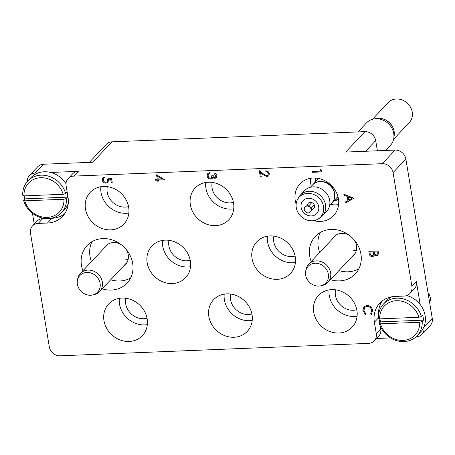 <?xml version="1.0" encoding="UTF-8"?>
<svg xmlns="http://www.w3.org/2000/svg" width="455" height="455" viewBox="0 0 455 455"><rect width="100%" height="100%" fill="white"/><g stroke="black" fill="none" stroke-linecap="round" stroke-linejoin="round"><path stroke-width="0.68" d="M353.211 250.699A13.212 11.659 -136.8 0 0 356.419 250.119M332.423 238.938A13.542 11.949 43.2 0 1 333.981 236.805A13.542 11.949 43.2 0 1 341.745 233.364A13.542 11.949 43.2 0 1 349.195 235.263M354.308 240.069A13.542 11.949 43.2 0 1 353.723 255.352A13.542 11.949 43.2 0 1 351.687 257.035M124.949 259.89A13.212 11.659 -136.8 0 0 128.156 259.31M104.161 248.129A13.542 11.949 43.2 0 1 105.714 245.99A13.542 11.949 43.2 0 1 113.483 242.555A13.542 11.949 43.2 0 1 120.933 244.454M126.046 249.255A13.542 11.949 43.2 0 1 125.461 264.543A13.542 11.949 43.2 0 1 123.424 266.226M330.444 279.643A27.419 24.189 -136.8 0 0 339.589 280.883A27.419 24.189 -136.8 0 0 355.31 273.927A27.419 24.189 -136.8 0 0 357.829 245.194A27.419 24.189 -136.8 0 0 331.069 229.417A27.419 24.189 -136.8 0 0 315.343 236.373A27.419 24.189 -136.8 0 0 311.186 261.545M338.969 270.571A27.419 24.189 -136.8 0 0 348.109 271.811A27.419 24.189 -136.8 0 0 358.898 268.757M102.182 288.834A27.419 24.189 -136.8 0 0 111.321 290.068A27.419 24.189 -136.8 0 0 127.047 283.112A27.419 24.189 -136.8 0 0 129.567 254.379A27.419 24.189 -136.8 0 0 102.802 238.602A27.419 24.189 -136.8 0 0 87.081 245.563A27.419 24.189 -136.8 0 0 82.924 270.736M110.707 279.762A27.419 24.189 -136.8 0 0 119.847 280.997A27.419 24.189 -136.8 0 0 130.636 277.942M338.907 333.032A23.125 20.401 -136.8 0 0 352.164 327.162A23.125 20.401 -136.8 0 0 354.286 302.933A23.125 20.401 -136.8 0 0 331.718 289.625A23.125 20.401 -136.8 0 0 318.46 295.494A23.125 20.401 -136.8 0 0 316.333 319.723A23.125 20.401 -136.8 0 0 338.907 333.032M329.09 289.898A23.125 20.401 -136.8 0 0 354.462 316.475A23.125 20.401 -136.8 0 0 357.09 316.202M335.545 289.807A16.517 14.571 -136.8 0 0 353.433 310.276A16.517 14.571 -136.8 0 0 356.777 309.753M277.226 279.336A23.125 20.401 -136.8 0 0 290.489 273.466A23.125 20.401 -136.8 0 0 292.611 249.238A23.125 20.401 -136.8 0 0 270.043 235.929A23.125 20.401 -136.8 0 0 256.779 241.798A23.125 20.401 -136.8 0 0 254.658 266.027A23.125 20.401 -136.8 0 0 277.226 279.336M267.415 236.202A23.125 20.401 -136.8 0 0 292.781 262.78A23.125 20.401 -136.8 0 0 295.409 262.507M273.87 236.111A16.517 14.571 -136.8 0 0 291.757 256.58A16.517 14.571 -136.8 0 0 295.096 256.057M234.029 337.252A23.125 20.401 -136.8 0 0 247.287 331.382A23.125 20.401 -136.8 0 0 249.408 307.153A23.125 20.401 -136.8 0 0 226.84 293.845A23.125 20.401 -136.8 0 0 213.583 299.714A23.125 20.401 -136.8 0 0 211.456 323.949A23.125 20.401 -136.8 0 0 234.029 337.252M224.213 294.118A23.125 20.401 -136.8 0 0 249.585 320.695A23.125 20.401 -136.8 0 0 252.212 320.422M230.668 294.027A16.517 14.571 -136.8 0 0 248.555 314.496A16.517 14.571 -136.8 0 0 251.899 313.978M172.348 283.556A23.125 20.401 -136.8 0 0 185.612 277.686A23.125 20.401 -136.8 0 0 187.733 253.458A23.125 20.401 -136.8 0 0 165.165 240.149A23.125 20.401 -136.8 0 0 151.902 246.018A23.125 20.401 -136.8 0 0 149.78 270.253A23.125 20.401 -136.8 0 0 172.348 283.556M162.537 240.422A23.125 20.401 -136.8 0 0 187.904 267A23.125 20.401 -136.8 0 0 190.531 266.727M168.993 240.331A16.517 14.571 -136.8 0 0 186.88 260.8A16.517 14.571 -136.8 0 0 190.218 260.283M129.152 341.472A23.125 20.401 -136.8 0 0 142.409 335.608A23.125 20.401 -136.8 0 0 144.531 311.374A23.125 20.401 -136.8 0 0 121.963 298.071A23.125 20.401 -136.8 0 0 108.705 303.94A23.125 20.401 -136.8 0 0 106.578 328.169A23.125 20.401 -136.8 0 0 129.152 341.472M119.335 298.343A23.125 20.401 -136.8 0 0 144.707 324.915A23.125 20.401 -136.8 0 0 147.335 324.648M125.79 298.252A16.517 14.571 -136.8 0 0 143.678 318.716A16.517 14.571 -136.8 0 0 147.022 318.199M215.551 225.64A23.125 20.401 -136.8 0 0 228.808 219.771A23.125 20.401 -136.8 0 0 230.935 195.542A23.125 20.401 -136.8 0 0 208.362 182.233A23.125 20.401 -136.8 0 0 195.104 188.103A23.125 20.401 -136.8 0 0 192.983 212.331A23.125 20.401 -136.8 0 0 215.551 225.64M205.734 182.506A23.125 20.401 -136.8 0 0 231.106 209.084A23.125 20.401 -136.8 0 0 233.733 208.811M212.189 182.415A16.517 14.571 -136.8 0 0 230.076 202.885A16.517 14.571 -136.8 0 0 233.421 202.361M313.66 220.647A23.125 20.401 -136.8 0 0 320.428 221.42A23.125 20.401 -136.8 0 0 333.686 215.551A23.125 20.401 -136.8 0 0 335.813 191.316A23.125 20.401 -136.8 0 0 313.239 178.013A23.125 20.401 -136.8 0 0 299.982 183.883A23.125 20.401 -136.8 0 0 296.142 204.181M330.558 204.409A23.125 20.401 -136.8 0 0 335.983 204.858A23.125 20.401 -136.8 0 0 338.611 204.591M110.673 229.86A23.125 20.401 -136.8 0 0 123.931 223.991A23.125 20.401 -136.8 0 0 126.058 199.762A23.125 20.401 -136.8 0 0 103.484 186.453A23.125 20.401 -136.8 0 0 90.226 192.323A23.125 20.401 -136.8 0 0 88.105 216.557A23.125 20.401 -136.8 0 0 110.673 229.86M100.856 186.726A23.125 20.401 -136.8 0 0 126.228 213.304A23.125 20.401 -136.8 0 0 128.856 213.031M107.312 186.635A16.517 14.571 -136.8 0 0 125.199 207.105A16.517 14.571 -136.8 0 0 128.543 206.587M89.328 162.384L106.277 144.349A9.913 8.742 43.2 0 1 111.958 141.835L364.899 131.649L345.72 152.061L395.076 150.076A9.913 8.742 43.2 0 1 405.866 159.005L432.25 318.363A9.913 8.742 43.2 0 1 430.22 325.524L421.91 334.368A9.913 8.742 -136.8 0 0 423.941 327.208L423.889 326.917M420.187 304.56L416.393 281.634A9.913 8.742 43.2 0 1 414.363 288.794L409.887 293.555A9.913 8.742 -136.8 0 0 411.917 286.394L416.393 281.634M405.866 159.005L393.08 172.616L411.917 286.394M38.118 172.957L35.115 173.076A9.913 8.742 -136.8 0 0 29.433 175.59L37.742 166.746A9.913 8.742 43.2 0 1 43.424 164.232L92.78 162.247L111.958 141.835M32.504 225.93L36.974 221.17A9.913 8.742 43.2 0 1 42.662 218.656L38.186 223.416A9.913 8.742 -136.8 0 0 32.504 225.93A9.913 8.742 -136.8 0 0 30.474 233.091L49.311 346.875A9.913 8.742 -136.8 0 0 60.1 355.804L368.567 343.383A9.913 8.742 -136.8 0 0 374.249 340.869A9.913 8.742 -136.8 0 0 376.279 333.708L380.755 328.948A9.913 8.742 43.2 0 1 378.725 336.108L374.249 340.869M32.459 213.304L34.244 224.076M409.887 293.555A9.913 8.742 -136.8 0 1 404.205 296.068L394.951 296.444A26.43 23.313 -136.8 0 0 379.794 303.149A26.43 23.313 -136.8 0 0 374.38 322.237L376.279 333.708M393.08 172.616A9.913 8.742 -136.8 0 0 382.291 163.686L73.824 176.102A9.913 8.742 -136.8 0 0 68.142 178.616A9.913 8.742 -136.8 0 0 66.111 185.776L68.011 197.248A26.43 23.313 -136.8 0 1 62.591 216.335A26.43 23.313 -136.8 0 1 47.439 223.041L38.186 223.416M68.142 178.616L72.618 173.856A9.913 8.742 43.2 0 1 78.3 171.342L50.624 172.456M376.49 338.48L390.492 337.917M415.978 336.893L416.223 336.882A9.913 8.742 -136.8 0 0 421.91 334.368M364.899 131.649A9.913 8.742 43.2 0 1 375.693 140.578L377.383 150.787M310.611 178.286A23.125 20.401 -136.8 0 0 311.294 186.311M382.223 300.948A26.43 23.313 -136.8 0 0 378.566 314.951M379.032 318.546L379.732 322.766M380.266 326.013L380.755 328.948M29.433 175.59A9.913 8.742 -136.8 0 0 27.283 181.573M42.662 218.656L45.636 218.536M50.727 218.326L51.916 218.281A26.43 23.313 -136.8 0 0 64.638 213.776M92.018 241.656A27.419 24.189 -136.8 0 0 91.444 261.665M320.28 232.471A27.419 24.189 -136.8 0 0 319.706 252.474M312.198 171.472L320.502 171.137L320.286 169.687L321.327 170.193L321.588 171.939L312.335 172.308L312.198 171.472L320.496 171.12M320.263 169.709L321.327 170.193M321.304 170.215L321.588 171.939M261.278 177.006L260.328 177.04L259.305 170.699L263.712 174.174L266.84 175.823L267.95 175.317L268.382 173.725C268.058 172.422 267.227 171.734 265.885 171.66L265.771 170.801C267.676 170.881 268.871 171.848 269.354 173.708L268.786 175.875L267.051 176.654L263.417 174.902L260.561 172.678L261.278 177.006L260.59 172.701M266.84 175.823L267.944 175.329M263.712 174.174L266.857 175.801M259.305 170.699L263.729 174.151M265.748 170.824C267.654 170.904 268.848 171.871 269.337 173.73L269.354 173.708M269.337 173.73L268.786 175.875M211.905 175.272L212.855 175.232L214.766 177.558L215.522 177.211L215.903 175.63L214.163 173.742L214.043 172.883C215.573 173.173 216.517 174.06 216.876 175.556L216.284 177.757L214.896 178.394L212.815 177.382L212.195 178.423L210.642 179.042C208.72 178.895 207.548 177.859 207.122 175.948L207.707 173.588L209.357 172.712L209.493 173.548L208.316 174.35L208.094 175.897C208.333 177.257 209.118 178.019 210.443 178.189L211.501 177.706L211.905 175.272L212.877 175.209L214.783 177.535L215.533 177.2M208.458 174.168L208.071 175.92C208.31 177.279 209.095 178.042 210.42 178.212L210.443 178.189M210.42 178.212L211.49 177.717M207.73 173.565L209.357 172.712M209.334 172.735L209.476 173.571M212.838 177.359L212.212 178.4M214.021 172.906C215.556 173.196 216.5 174.083 216.853 175.579L216.876 175.556M216.853 175.579L216.284 177.757M156.543 174.856L164.767 179.81L158.357 180.066L158.539 181.141L157.589 181.181L157.407 180.106L155.274 180.191L155.138 179.355L157.271 179.27L156.56 174.834L164.767 179.81M157.76 176.46L158.221 179.23L162.242 179.071L157.76 176.46M158.386 180.066L158.539 181.141M155.138 179.355L157.271 179.247M157.788 176.477L158.243 179.207L162.202 179.048M103.615 178.388L103.177 180.032C103.547 181.477 104.457 182.227 105.913 182.301L107.153 181.79L107.585 179.975L106.794 177.922L111.577 178.69L112.209 182.506L111.236 182.563L110.713 179.401L108.199 178.997L108.58 180.061L107.977 182.313L106.015 183.137C103.973 183.069 102.705 182.034 102.221 180.021L102.807 177.871L104.383 177.058L104.519 177.894L103.615 178.388L103.2 180.009C103.564 181.454 104.479 182.205 105.935 182.279L107.164 181.778M111.555 178.713L112.186 182.529M106.794 177.922L111.577 178.69M104.36 177.08L104.496 177.916M102.807 177.871L104.383 177.058M108.557 180.083L107.954 182.336M108.222 178.974L108.58 180.061M353.831 198.249L345.305 203.032L345.157 202.122L347.893 200.632L347.193 196.412L343.997 195.121L343.843 194.205L353.848 198.369M352.034 198.369L348.217 196.827L348.769 200.155L352.034 198.369M345.157 202.122L347.893 200.621M343.843 194.205L353.848 198.226M348.246 196.839L348.792 200.132L352.022 198.363M372.622 310.327L371.36 314.462L370.683 313.751L371.661 310.31C371.081 307.825 369.545 306.505 367.06 306.351L364.711 307.358L363.841 310.685L365.934 313.944L365.507 314.695L362.897 310.725L363.898 306.801L366.98 305.515C370.034 305.686 371.911 307.29 372.622 310.327L371.377 314.439M371.644 314.183L371.36 314.462M366.98 305.515L367.003 305.493C370.051 305.663 371.934 307.267 372.645 310.304M363.898 306.801L367.003 305.493M365.507 314.695L365.934 313.944M363.841 310.685L365.957 313.922M364.717 307.347L363.863 310.663M368.823 251.302L378.077 250.927L378.378 252.741L377.986 255.175L376.575 255.79L374.425 254.794L373.868 256.04L372.355 256.683C370.615 256.535 369.574 255.579 369.238 253.816L368.846 251.279L378.099 250.904L378.395 252.718L378.008 255.153M377.263 251.803L374.3 251.922L374.391 252.48C374.454 253.873 375.13 254.698 376.416 254.959L377.195 254.641L377.263 251.803M373.35 251.962L369.909 252.098L370.108 253.287C370.177 254.72 370.882 255.573 372.218 255.846L373.163 255.431L373.618 254.26L373.35 251.962M374.323 251.922L374.414 252.457C374.476 253.85 375.153 254.675 376.439 254.936L377.201 254.629M374.437 254.811L373.873 256.029M369.932 252.098L370.125 253.264C370.199 254.698 370.905 255.551 372.241 255.824L373.174 255.42M63.967 199.25L24.797 200.831A21.14 18.649 -136.8 0 0 47.257 217.405A21.14 18.649 -136.8 0 0 63.967 199.25L66.475 198.499A23.125 20.401 43.2 0 1 61.465 212.713A23.125 20.401 43.2 0 1 48.207 218.582A23.125 20.401 43.2 0 1 23.569 200.223L24.849 198.863A23.125 20.401 43.2 0 1 24.217 195.86M65.998 183.735A23.125 20.401 -136.8 0 0 44.215 171.774A23.125 20.401 -136.8 0 0 30.957 177.643L27.761 181.044A23.125 20.401 43.2 0 1 41.018 175.175A23.125 20.401 43.2 0 1 65.651 193.534L63.148 194.291A21.14 18.649 -136.8 0 0 40.688 177.717A21.14 18.649 -136.8 0 0 23.973 195.866L22.75 195.263A23.125 20.401 43.2 0 1 27.761 181.044M63.148 194.291L23.973 195.866M61.465 212.713L64.661 209.311A23.125 20.401 -136.8 0 0 68.227 203.772M65.651 193.534L66.93 192.175A23.125 20.401 43.2 0 1 67.749 197.134L66.475 198.499M23.569 200.223L24.797 200.831M67.749 197.134L24.849 198.863M429.634 302.575A9.913 8.742 -136.8 0 0 427.979 292.571M379.697 318.875L418.873 317.294A21.14 18.649 -136.8 0 0 396.413 300.721A21.14 18.649 -136.8 0 0 379.697 318.875L378.475 318.267A23.125 20.401 43.2 0 1 383.485 304.048A23.125 20.401 43.2 0 1 396.743 298.184A23.125 20.401 43.2 0 1 421.375 316.543L422.655 315.178A23.125 20.401 43.2 0 1 423.474 320.144L422.2 321.503A23.125 20.401 43.2 0 1 417.189 335.722A23.125 20.401 43.2 0 1 403.926 341.586A23.125 20.401 43.2 0 1 379.294 323.226L380.522 323.835A21.14 18.649 -136.8 0 0 402.982 340.408A21.14 18.649 -136.8 0 0 419.692 322.259L422.2 321.503M417.189 335.722L420.386 332.321A23.125 20.401 -136.8 0 0 423.98 311.322A23.125 20.401 -136.8 0 0 406.787 295.574M380.522 323.835L419.692 322.259M391.988 296.745A23.125 20.401 -136.8 0 0 386.682 300.647L383.485 304.048M379.294 323.226L380.573 321.867A23.125 20.401 43.2 0 1 379.942 318.864M421.375 316.543L418.873 317.294M380.573 321.867L423.474 320.144M305.015 206.985L305.333 206.644A3.634 3.208 43.2 0 1 307.421 205.723A3.634 3.208 43.2 0 1 311.379 208.999A3.634 3.208 43.2 0 1 310.634 211.62L310.316 211.962A3.634 3.208 43.2 0 1 306.767 212.633A3.634 3.208 43.2 0 1 304.27 209.613A3.634 3.208 43.2 0 1 305.015 206.985A3.634 3.208 43.2 0 1 308.558 206.314A3.634 3.208 43.2 0 1 311.061 209.334A3.634 3.208 43.2 0 1 310.316 211.962M311.425 209.493A3.799 3.35 -136.8 0 0 311.59 209.493A3.799 3.35 -136.8 0 0 313.768 208.526A3.799 3.35 -136.8 0 0 314.541 205.785A3.799 3.35 -136.8 0 0 310.407 202.361A3.799 3.35 -136.8 0 0 308.228 203.328A3.799 3.35 -136.8 0 0 307.409 205.723M301.119 207.44A9.413 8.304 43.2 0 1 308.445 198.249A9.413 8.304 43.2 0 1 318.699 206.729A9.413 8.304 43.2 0 1 311.374 215.92A9.413 8.304 43.2 0 1 301.119 207.44M323.545 206.536A14.6 12.882 43.2 0 1 318.267 218.957A14.6 12.882 43.2 0 1 296.273 207.634A14.6 12.882 43.2 0 1 297.542 199.483A14.6 12.882 43.2 0 1 311.959 193.881A14.6 12.882 43.2 0 1 323.545 206.536M297.542 199.483L298.554 197.606A15.163 13.377 43.2 0 1 300.351 195.115A15.163 13.377 43.2 0 1 309.042 191.265A15.163 13.377 43.2 0 1 325.558 204.926A15.163 13.377 43.2 0 1 322.453 215.88A15.163 13.377 43.2 0 1 320.081 217.826L318.267 218.957M300.351 195.115L304.503 190.69A15.163 13.377 43.2 0 1 313.199 186.846A15.163 13.377 43.2 0 1 327.998 195.57A15.163 13.377 43.2 0 1 326.605 211.461L322.453 215.88M329.676 205.341L331.792 203.095A13.212 11.659 -136.8 0 0 333.003 189.246A13.212 11.659 -136.8 0 0 320.11 181.642A13.212 11.659 -136.8 0 0 312.534 184.997L310.418 187.244M312.636 184.884A13.212 11.659 43.2 0 1 312.744 184.77A13.212 11.659 43.2 0 1 320.32 181.414A13.212 11.659 43.2 0 1 333.219 189.018A13.212 11.659 43.2 0 1 332.002 202.867A13.212 11.659 43.2 0 1 331.9 202.981M312.744 184.77L318.5 178.644A13.212 11.659 43.2 0 1 318.671 178.468M393.933 137.006A14.765 13.024 -136.8 0 0 394.127 131.575A14.765 13.024 -136.8 0 0 374.624 118.863M378.179 118.266A14.537 12.82 43.2 0 1 394.121 131.353A14.537 12.82 43.2 0 1 394.309 133.417M393.626 139.213L409.255 122.577A14.537 12.82 -136.8 0 0 412.236 112.078A14.537 12.82 -136.8 0 0 402.248 99.986A14.537 12.82 -136.8 0 0 388.07 102.671L372.435 119.307M338.429 198.869A15.527 13.695 43.2 0 1 334.112 200.621M337.98 196.748A13.377 11.802 43.2 0 1 336.706 197.862M337.928 196.56A13.212 11.659 43.2 0 1 337.758 196.742L332.002 202.867M314.854 182.523A15.527 13.695 43.2 0 1 316.333 178.11M317.442 179.765A13.377 11.802 43.2 0 1 318.477 178.428M385.647 150.457L390.384 145.412A16.42 14.486 -136.8 0 0 393.751 133.554A16.42 14.486 -136.8 0 0 382.467 119.898A16.42 14.486 -136.8 0 0 366.451 122.924L357.994 131.927M334.766 200.467A17.512 15.447 -136.8 0 0 338.554 199.717M315.48 178.036A17.512 15.447 -136.8 0 0 314.962 181.863M328.345 274.194A12.154 10.721 -136.8 0 0 315.11 263.252A12.154 10.721 -136.8 0 0 305.658 271.379A12.154 10.721 -136.8 0 0 305.652 275.11A12.154 10.721 -136.8 0 0 318.887 286.058A12.154 10.721 -136.8 0 0 320.98 285.774A12.154 10.721 -136.8 0 0 328.345 274.194M320.98 285.774L322.601 285.382A13.212 11.659 -136.8 0 0 327.907 282.339A13.212 11.659 -136.8 0 0 330.62 272.795A13.212 11.659 -136.8 0 0 321.537 261.807A13.212 11.659 -136.8 0 0 308.649 264.247A13.212 11.659 -136.8 0 0 305.942 269.73L305.658 271.379M100.083 283.385A12.154 10.721 -136.8 0 0 86.848 272.437A12.154 10.721 -136.8 0 0 77.395 280.564A12.154 10.721 -136.8 0 0 77.39 284.301A12.154 10.721 -136.8 0 0 90.625 295.25A12.154 10.721 -136.8 0 0 92.712 294.959A12.154 10.721 -136.8 0 0 100.083 283.385M92.712 294.959L94.339 294.573A13.212 11.659 -136.8 0 0 99.645 291.53A13.212 11.659 -136.8 0 0 102.352 281.986A13.212 11.659 -136.8 0 0 93.275 270.998A13.212 11.659 -136.8 0 0 80.387 273.432A13.212 11.659 -136.8 0 0 77.68 278.921L77.395 280.564M423.941 327.208L432.25 318.363M43.424 164.232L35.115 173.076M78.3 171.342L73.824 176.102M382.291 163.686L395.076 150.076M375.693 140.578L365.655 151.259M378.458 317.897L374.38 322.237M51.916 218.281L47.439 223.041M311.157 208.219L314.28 204.892M308.7 205.91L311.823 202.583M336.017 235.116L308.649 264.247M355.275 253.213L327.907 282.339M107.755 244.307L80.387 273.432M127.013 262.404L99.645 291.53"/></g></svg>
